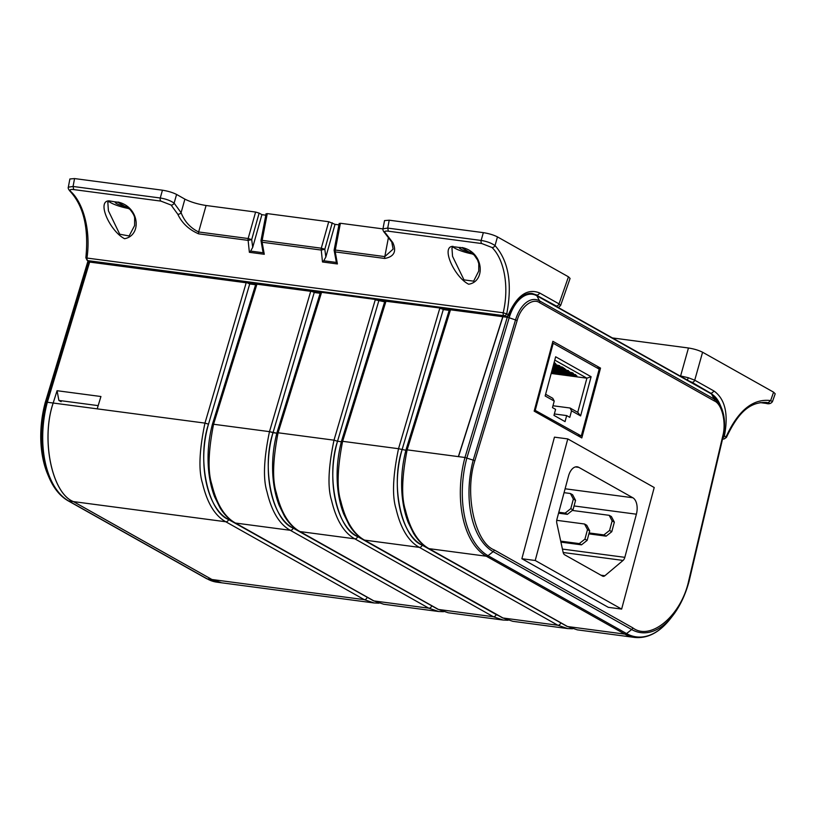 <?xml version="1.0" encoding="UTF-8"?>
<svg xmlns="http://www.w3.org/2000/svg" width="816" height="816" viewBox="0 0 816 816"><rect width="100%" height="100%" fill="white"/><g stroke="black" fill="none" stroke-linecap="round" stroke-linejoin="round"><path stroke-width="1.22" d="M402.064 449.769C390.782 488.356 400.411 534.092 422.158 545.159C401.401 537.214 390.344 484.765 402.064 449.769L443.272 309.56A2.642 0.612 -163.6 0 0 439.763 308.377L398.524 448.708L405.868 450.279L398.524 448.708L342.608 441.313L341.843 441.803L342.608 441.313C337.294 468.588 336.722 488.651 340.884 501.493C345.749 521.23 353.624 534.103 364.507 540.11L419.342 547.363C408.459 541.355 400.687 528.493 396.035 508.786C392.006 495.965 392.843 475.942 398.524 448.708L342.608 441.313L386.09 300.869M450.616 309.407L450.493 309.794A2.642 0.581 -162.8 0 0 449.32 309.927L449.524 309.264M359.336 536.826L357.643 536.602C336.875 528.676 325.819 476.238 337.538 441.242L333.999 440.171L337.538 441.242C326.257 479.818 335.896 525.555 357.643 536.622A2.642 2.111 119.4 0 1 354.817 538.825C343.934 532.817 336.161 519.965 331.51 500.249C327.481 487.427 328.318 467.405 333.999 440.171L375.238 299.839L384.662 301.818M378.746 301.012L379.073 299.941L378.746 301.012M321.575 292.332L375.36 299.452M294.821 528.289L293.117 528.064C272.35 520.139 261.293 467.701 273.013 432.704C261.732 471.281 271.371 517.018 293.117 528.085A2.642 2.111 119.4 0 1 290.292 530.298C279.409 524.29 271.636 511.428 266.985 491.722C262.966 478.9 263.792 458.867 269.484 431.644L273.013 432.704L314.548 291.404L314.221 292.505L320.137 293.281M502.911 316.322L458.357 456.623L407.133 449.851L406.368 450.34L407.133 449.851C401.819 477.125 401.248 497.189 405.409 510.031C410.275 529.768 418.149 542.64 429.032 548.648L486.316 556.216A2.642 2.111 -60.6 0 0 488.029 555.686L493.16 551.647A2.642 2.111 -60.6 0 0 494.261 549.953C474.902 542.569 464.171 493.588 474.861 460.673L517.109 320.657C520.496 307.04 532.593 297.452 539.713 302.736L714.357 400.952C722.078 404.012 726.536 422.912 722.701 436.274L723.068 436.652M385.172 301.869L385.978 301.257L439.885 307.989M337.538 441.242L341.353 441.742L337.538 441.242L378.736 301.033M320.657 293.332L321.453 292.73L278.083 432.776L333.999 440.171L278.083 432.776L277.318 433.276L278.083 432.776C272.768 460.061 272.197 480.114 276.359 492.956C281.224 512.693 289.099 525.565 299.992 531.573L354.817 538.825L493.333 616.723L438.498 609.46L448.259 612.775L503.135 620.038L493.333 616.723A2.642 2.111 119.4 0 0 496.148 614.509L499.198 615.998M273.013 432.704L276.828 433.204L269.484 431.644L213.557 424.249L212.792 424.738L213.557 424.249C208.243 451.523 207.672 471.587 211.834 484.429C216.699 504.166 224.573 517.038 235.467 523.046L290.292 530.298L428.808 608.185L373.973 600.933L383.744 604.248L373.351 600.729A2.642 2.111 119.4 0 0 373.973 600.933L235.467 523.046A2.642 2.111 -60.6 0 1 234.845 522.832L373.351 600.729M257.05 283.805L213.557 424.249L269.484 431.644L310.835 290.914M98.175 405.634L58.885 400.432L57.069 390.711L53.162 403.033L47.338 402.257L45.104 403.094A74.837 42.82 97.5 0 0 47.675 474.269L48.889 477.125C53.601 488.223 59.996 496.108 68.075 500.779A2.642 2.111 119.4 0 0 68.697 500.983L207.203 578.87A79.356 45.4 97.5 0 0 216.995 582.185L221.738 582.818L211.946 579.503L73.44 501.605C51.928 493.415 40.8 439.202 53.203 403.033L204.959 423.106L208.498 424.167L250.033 282.877L249.696 283.958L246.31 282.387M53.162 403.033C40.759 439.192 51.887 493.405 73.399 501.605L211.905 579.493L221.717 582.818M57.069 390.711L100.929 396.515L97.206 408.857L204.959 423.106L246.197 282.775L89.638 262.069L47.338 402.257A79.356 45.4 97.5 0 0 68.697 500.983L73.399 501.605M61.404 400.768L61.108 401.686L58.885 400.432M45.441 403.604L87.373 263.017L88.516 262.13L46.216 402.308A78.581 44.962 97.5 0 0 48.889 477.125M230.296 519.751L228.592 519.527C207.825 511.612 196.768 459.163 208.488 424.167L208.498 424.167C197.207 462.754 206.846 508.48 228.592 519.557L367.159 597.241M367.588 597.485L369.985 598.832M293.117 528.085L434.673 607.461M443.506 611.714L438.61 611.5L428.808 608.185A2.642 2.111 119.4 0 0 431.623 605.982M434.51 607.369L293.117 528.064M499.035 615.896L357.643 536.602L496.148 614.509M384.999 300.727L341.435 441.405C337.62 456.277 336.325 471.199 337.538 486.163C338.416 496.312 340.445 505.522 343.628 513.794L349.044 524.851C353.185 531.604 358.142 536.622 363.885 539.906A2.642 2.111 -60.6 0 0 364.507 540.11L503.023 617.998L512.795 621.313L502.401 617.794A2.642 2.111 119.4 0 0 503.023 617.998L557.848 625.25L419.342 547.363A2.642 2.111 119.4 0 0 422.158 545.159L560.725 622.843M423.861 545.363L422.168 545.139L563.723 624.526M572.557 628.779L567.65 628.565L557.848 625.25A2.642 2.111 119.4 0 0 560.674 623.047M561.163 623.087L563.55 624.434M449.32 309.927L405.96 449.942C402.145 464.814 400.85 479.737 402.064 494.7C402.941 504.839 404.971 514.049 408.153 522.332L413.569 533.378C417.71 540.141 422.657 545.159 428.41 548.434A2.642 2.111 -60.6 0 0 429.032 548.648L567.548 626.535L577.32 629.85L566.926 626.331A2.642 2.111 -60.6 0 0 567.548 626.535L624.821 634.114A2.642 2.111 -60.6 0 0 626.545 633.573L631.666 629.534A2.642 2.111 -60.6 0 0 632.777 627.841L494.261 549.953M600.525 368.108L581.808 437.937L534.164 411.142L552.881 341.312L600.525 368.108L596.802 367.792M502.789 316.71L450.493 309.794L407.133 449.851L464.957 457.49L474.861 460.673M689.092 581.278C685.379 594.905 679.912 606.39 672.7 615.743L670.252 618.885A78.581 44.962 97.5 0 1 626.545 633.573L488.029 555.686A78.581 44.962 97.5 0 1 466.874 457.939L509.174 317.771A36.261 20.747 -82.5 0 1 536.877 295.8L539.56 300.88A31.457 18.003 97.5 0 0 515.518 319.933L473.26 459.989A73.787 42.218 97.5 0 0 493.16 551.647L631.666 629.534A73.787 42.218 97.5 0 0 672.7 615.743A73.787 42.218 97.5 0 0 689.041 581.329L688.673 580.91C681.258 615.58 650.546 641.335 632.777 627.841M458.49 456.644L503.044 316.343M73.44 501.605L225.777 521.761C214.883 515.753 207.121 502.891 202.46 483.184C198.441 470.363 199.267 450.33 204.959 423.106L208.488 424.167M378.981 603.177L374.085 602.963L364.283 599.648L225.777 521.761A2.642 2.111 119.4 0 0 228.592 519.557L370.148 598.924M577.748 412.335L570.058 408.01L571.537 410.815L580.604 415.915L577.748 412.335L586.898 378.175L551.188 373.453M580.604 415.915L591.11 376.727L586.898 378.175L554.758 360.101M545.608 394.261L552.748 398.279L554.227 401.074L545.149 395.974L555.655 356.786L591.11 376.727M554.36 413.957L566.671 415.589L565.06 421.617L553.972 415.385L555.594 409.357L552.473 407.602L554.227 401.074M571.537 410.815L569.782 417.343L566.671 415.589M570.058 408.01L552.973 405.756M551.432 372.545L576.912 375.911L575.525 375.136L551.585 371.963M575.525 375.136L576.912 375.911M575.657 374.626L551.718 371.464M551.83 371.035L573.291 373.871L571.904 373.096L551.983 370.464M572.077 373.198L573.424 373.371L572.036 372.596L571.904 373.096M572.036 372.596L552.126 369.954M552.238 369.536L569.67 371.841L568.283 371.056L552.391 368.954M568.283 371.056L569.67 371.841M568.415 370.556L552.524 368.455M552.636 368.026L566.049 369.801L564.662 369.026L552.789 367.455M564.662 369.026L566.049 369.801M564.794 368.516L552.932 366.955M562.071 367.567L553.105 366.302M552.942 366.874L563.275 368.24M563.407 367.741L562.03 366.965L561.887 367.465M562.03 366.965L553.238 365.803M553.35 365.374L559.654 366.211L553.503 364.803M558.45 365.527L559.654 366.211M553.748 363.865L556.033 364.171L553.911 363.293M554.645 363.395L554.788 362.885L556.033 364.171M554.788 362.885L554.044 362.794M559.786 365.701L553.636 364.293M535.306 410.091L553.217 343.281L599.199 369.138L581.298 435.958L534.48 409.979M553.217 343.281L552.381 343.169M577.351 435.428L581.298 435.958M587.143 540.386L589.703 530.839L586.745 525.249L584.531 524.005L587.489 529.594L584.929 539.141L579.278 543.599L581.502 544.843L587.143 540.386L584.929 539.141M589.703 530.839L587.489 529.594M560.918 542.12L581.502 544.843M579.278 543.599L560.704 541.141M556.726 520.322L584.531 524.005M604.901 575.729A5.294 3.029 -82.5 0 1 603.197 576.32A5.294 3.029 -82.5 0 1 602.545 576.096L564.672 554.798A5.294 3.029 -82.5 0 1 563.111 552.228L556.818 523.178A5.294 3.029 -82.5 0 1 556.961 519.17L568.517 476.034A13.229 7.568 -82.5 0 1 577.177 466.813A13.229 7.568 -82.5 0 1 578.809 467.364L632.828 497.75A13.229 7.568 -82.5 0 1 636.388 514.202L624.832 557.338A5.294 3.029 -82.5 0 1 623.067 560.429L604.901 575.729L600.964 575.209M535.214 560.49L567.783 438.916L654.218 487.519L621.639 609.093L535.214 560.49L521.873 558.725L608.308 607.328L621.639 609.093M567.783 438.916L554.452 437.152L521.873 558.725M564.06 492.67L570.394 493.507L573.342 499.096L570.792 508.643L565.141 513.101L567.355 514.345L573.005 509.888L570.792 508.643M573.005 509.888L575.566 500.341L572.608 494.751L570.394 493.507M575.566 500.341L573.342 499.096M558.562 513.182L567.355 514.345M565.141 513.101L558.807 512.264M572.312 510.439L609.175 515.314L612.133 520.904L609.572 530.451L603.922 534.908L606.135 536.153L611.786 531.695L609.572 530.451M611.786 531.695L614.346 522.148L611.388 516.559L609.175 515.314M614.346 522.148L612.133 520.904M588.887 533.868L606.135 536.153M603.922 534.908L589.142 532.95M722.65 438.631L723.272 438.988A2.642 2.111 -60.6 0 0 726.056 436.886L726.383 437.488C736.562 416.16 747.619 401.686 766.336 402.461L765.857 402.4M772.456 401.635L770.651 400.574L773.588 392.17L775.2 393.791L772.456 401.635C770.957 403.655 768.876 404.246 766.193 403.41L766.469 403.4M760.206 402.574L766.193 403.41L760.073 402.594M765.949 403.339C769.661 403.645 770.386 403.461 768.121 402.767L770.651 400.574C753.025 398.361 738.154 410.468 726.056 436.886L723.343 435.642M768.121 402.767L766.336 402.461M612.388 337.926L688.459 347.993C693.998 348.871 698.7 350.288 702.586 352.237L694.732 380.195L688.286 377.716L680.605 375.952A2.642 1.51 97.5 0 0 680.544 376.258M710.542 393.118L691.948 382.296A2.642 2.111 -60.6 0 0 694.732 380.195L714.194 391.139L711.409 393.241L720.344 405.266M714.194 391.139C725.2 399.299 728.606 414.232 724.394 435.948A2.642 2.111 -60.6 0 1 722.833 437.825M773.588 392.17L702.586 352.237M471.128 252.338A8.466 1.55 15 0 1 460.652 249.064A8.466 1.55 15 0 1 459.357 247.799A8.466 1.55 15 0 1 460.234 247.36M116.107 201.848A8.466 1.55 -165 0 0 115.229 202.276A8.466 1.55 -165 0 0 116.525 203.541A8.466 1.55 -165 0 0 127 206.825M86.302 257.968L503.197 312.773L508.45 314.517A2.642 0.643 21.4 0 1 508.796 315.068C509.092 315.721 508.154 316.271 505.991 316.73A2.642 1.51 97.5 0 1 505.665 316.618L89.485 261.569A2.642 2.111 119.4 0 1 88.862 261.365L89.811 261.681A2.642 1.51 -82.5 0 1 89.485 261.569L87.812 260.63A2.642 1.51 -82.5 0 1 87.016 257.723C90.892 230.704 83.477 203.419 71.114 191.831L70.186 191.403C83.579 205.938 88.811 228.062 85.864 257.774L87.19 260.426A2.642 2.111 119.4 0 0 87.812 260.63L504.002 315.68L505.665 316.618A2.642 2.111 119.4 0 0 508.45 314.517C517.12 295.31 527.483 288.109 539.539 292.924L559.011 303.878A2.642 2.111 119.4 0 1 556.226 305.969L557.44 307.03M255.602 212.048L259.131 213.109L251.695 239.588L248.156 238.527L255.602 212.048L206.081 205.499C197.788 204.184 190.72 202.052 184.895 199.135L176.572 194.443L174.124 203.133C170.473 200.603 165.852 198.89 160.252 198.002A2.642 1.51 97.5 0 0 160.925 201.113L73.736 189.587L73.063 186.466L68.32 187.19C67.891 188.047 68.513 189.455 70.186 191.403M266.495 214.088L267.26 213.598L262.171 240.373L260.987 240.526L262.874 251.471L264.272 254.286L249.37 252.307L248.125 240.383L198.604 233.835A2.642 1.51 -82.5 0 1 198.645 231.968C190.363 227.929 184.518 221.503 181.091 212.701L174.124 203.133A2.642 2.009 -45.5 0 1 171.105 205.061L160.925 201.113M206.081 205.499L198.645 231.968L248.156 238.527A2.642 1.51 97.5 0 0 248.125 240.383L251.695 239.588L252.715 247.35L250.624 251.093L263.242 252.766M259.131 213.109L261.905 214.669L252.715 247.35M249.37 252.307L250.624 251.093M198.604 233.835C188.873 229.602 181.937 223.064 177.786 214.231A2.642 1.744 -27.9 0 0 181.091 212.701L184.895 199.135M177.786 214.231L171.105 205.061M68.32 187.19L69.88 178.979L74.562 178.571L73.063 186.466L160.252 198.002L162.445 190.199C167.984 191.087 172.686 192.494 176.572 194.443M162.445 190.199L74.562 178.571M73.736 189.587C70.054 189.128 69.176 189.883 71.114 191.831M387.712 228.092L382.969 228.806L384.53 220.595L389.212 220.198L387.712 228.092L481.144 240.445A2.642 1.51 97.5 0 0 481.817 243.556L388.385 231.203L387.712 228.092M483.337 232.642C488.866 233.529 493.578 234.937 497.464 236.895L495.016 245.575C508.531 260.875 512.448 283.54 506.787 313.589A2.642 2.111 119.4 0 1 504.002 315.68A2.642 1.51 97.5 0 1 503.197 312.773C509.49 286.069 503.982 259.039 491.997 247.503A2.642 2.009 -45.5 0 0 495.016 245.575C491.365 243.046 486.744 241.332 481.144 240.445L483.337 232.642L389.212 220.198M560.602 305.551L559.011 303.878L568.466 276.818L570.078 278.44L560.602 305.551L558.338 307.54M568.466 276.818L497.464 236.895M508.796 315.068L514.631 304.103L521.954 296.524C525.575 294.035 528.972 293.015 532.144 293.474L536.755 295.025A2.642 2.111 -60.6 0 0 539.539 292.924M491.997 247.503L481.817 243.556M388.385 231.203C384.703 230.755 383.836 231.499 385.764 233.447L384.836 233.029C383.336 231.346 382.714 229.949 382.969 228.806M385.764 233.447L392.863 242.689A2.642 1.683 150 0 1 391.772 242.056L384.836 233.029M393.139 249.125L384.805 256.601L388.508 237.14M332.255 222.788L324.819 249.257L321.29 248.197L328.726 221.728L335.029 224.349L325.849 257.02L323.748 260.773L336.365 262.436L337.406 263.956L322.493 261.977L323.748 260.773M322.493 261.977L321.249 250.053L324.819 249.257L325.849 257.02M339.619 223.757L340.384 223.268L335.294 250.043L334.111 250.196L339.211 223.37M392.863 242.689C396.78 251.461 394.077 256.714 384.775 258.458L335.254 251.909L334.529 250.543M384.775 258.458A2.642 1.51 97.5 0 1 384.805 256.601L335.294 250.043A2.642 1.51 -82.5 0 0 335.254 251.909L337.406 263.956M334.111 250.196L336.365 262.436M338.926 224.859L335.029 224.349M264.272 254.286L262.13 242.24A2.642 1.51 -82.5 0 1 262.171 240.373L321.29 248.197A2.642 1.51 97.5 0 0 321.249 250.053L262.13 242.24L261.406 240.873M328.726 221.728L267.26 213.598M108.987 200.838L118.096 202.388L108.987 200.838C96.431 201.042 109.823 231.01 124.552 238.711C142.117 235.528 139.74 206.723 117.81 202.011M134.62 225.512L129.132 235.967L119.748 234.223L108.416 210.803L107.855 202.745C107.457 202.327 108.304 201.848 110.364 201.317M129.163 208.621A15.341 2.805 15 0 1 110.935 202.807A15.341 2.805 15 0 1 109.15 201.583M134.599 225.604L134.65 218.147C134.599 216.097 133.018 213.17 129.907 209.355L118.096 202.388M454.492 246.84L462.223 247.901L454.492 246.84C452.472 247.34 451.636 247.819 451.972 248.268L452.543 256.326L463.988 279.878L473.617 281.163L478.737 271.055L478.778 263.65L477.635 260.131L474.188 255.041L462.223 247.901M473.28 254.133A15.341 2.805 15 0 1 455.063 248.319A15.341 2.805 15 0 1 453.278 247.095M461.938 247.523C483.827 251.797 486.071 281.602 468.659 284.223C454.328 277.103 440.354 246.116 453.115 246.361M382.959 228.898L340.384 223.268M265.802 215.189L261.905 214.669M443.261 309.57L449.188 310.355M256.122 284.804L256.928 284.192L310.723 291.312A2.642 0.612 -163.6 0 1 314.221 292.475M211.905 579.493L207.203 578.87A2.642 2.111 119.4 0 1 206.581 578.666L68.075 500.779M88.76 261.314A36.261 20.747 97.5 0 0 88.516 262.13A2.642 0.592 16.8 0 1 89.638 262.069A37.036 21.185 97.5 0 1 89.76 261.671M87.322 263.191A2.642 0.592 16.8 0 1 87.322 263.099A2.642 0.592 16.8 0 1 87.373 263.017A32.518 18.605 -82.5 0 1 88.057 260.916M249.696 283.958L255.622 284.743M438.498 609.46A2.642 2.111 119.4 0 1 437.876 609.256L299.36 531.369A2.642 2.111 -60.6 0 0 299.992 531.573L438.498 609.46M670.252 618.885C659.44 632.522 647.557 638.704 634.613 637.429A79.356 45.4 97.5 0 1 624.821 634.114L486.316 556.216A79.356 45.4 97.5 0 1 464.957 457.49L507.256 317.302A2.642 0.592 16.8 0 1 509.174 317.771L515.518 319.933A2.642 0.592 16.8 0 1 517.109 320.657M689.092 581.267L723.119 436.601C725.434 426.125 724.934 416.68 721.609 408.265L720.059 404.593A36.261 20.747 -82.5 0 0 711.532 394.016A2.642 2.111 119.4 0 0 710.828 393.281L536.173 295.076A2.642 2.111 119.4 0 1 536.877 295.8L711.532 394.016L714.204 399.085L539.56 300.88A2.642 2.111 119.4 0 1 539.713 302.736M721.609 408.265A31.457 18.003 97.5 0 0 714.204 399.085A2.642 2.111 119.4 0 1 714.357 400.952M722.701 436.274L688.673 580.91M502.921 316.73L507.256 317.302A37.036 21.185 -82.5 0 1 507.511 316.475M367.098 597.445A2.642 2.111 119.4 0 1 364.283 599.648L211.946 579.503M575.464 466.925L578.809 467.364M565.1 488.784L632.828 497.75M574.056 505.951L636.388 514.202M624.832 557.338L562.428 549.076M563.173 552.503L623.067 560.429M722.578 438.896L723.272 438.988A2.642 1.51 97.5 0 0 723.598 439.1L726.383 437.488M679.81 375.839L680.605 375.952L688.459 347.993M687.368 380.093L688.286 377.716M688.979 381.001L691.948 382.296M90.158 261.661A2.642 1.51 -82.5 0 1 89.811 261.681L505.991 316.73M556.226 305.969L535.877 294.913M299.36 531.369C293.617 528.095 288.67 523.076 284.519 516.314L279.113 505.267C275.92 496.985 273.89 487.774 273.023 477.635C271.799 462.662 273.095 447.749 276.91 432.878L320.484 292.189M212.395 424.33L255.959 283.662M206.581 578.666L216.995 582.185M47.675 474.269C39.403 453.115 38.525 429.41 45.053 403.165L88.036 260.896M438.61 611.5L383.744 604.248M212.384 424.34C208.57 439.212 207.274 454.135 208.498 469.098C209.375 479.237 211.405 488.447 214.588 496.73L219.994 507.776C224.145 514.539 229.092 519.557 234.845 522.832M448.259 612.775L437.876 609.256M508.031 620.252L503.135 620.038M567.65 628.565L512.795 621.313M363.885 539.906L502.401 617.794M710.828 393.281L718.508 401.431L720.059 404.593M634.613 637.429L577.32 629.85M428.41 548.434L566.926 626.331M536.173 295.076L530.981 293.321M374.085 602.963L221.768 582.818M723.598 439.1L722.568 438.957M88.862 261.365L87.19 260.426M266.087 213.69L260.987 240.526M391.772 242.056L393.128 249.166"/></g></svg>

